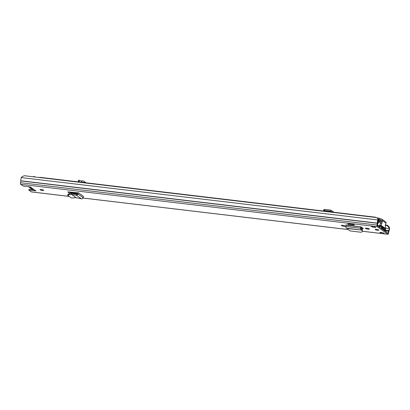 <?xml version="1.0" encoding="UTF-8"?>
<svg xmlns="http://www.w3.org/2000/svg" width="410" height="410" viewBox="0 0 410 410"><rect width="100%" height="100%" fill="white"/><g stroke="black" fill="none" stroke-linecap="round" stroke-linejoin="round"><path stroke-width="0.61" d="M71.53 194.35L68.875 194.837L67.86 195.437L71.422 197.974L76.168 197.707L71.53 194.396L71.55 193.402L76.829 194.412L77.316 194.068L77.613 192.787L78.587 192.895L83.471 196.375L83.107 197.687C82.815 198.522 82.251 198.901 81.405 198.824L76.168 197.707M67.706 194.34L67.86 195.437M68.875 194.837L68.798 193.858L67.783 194.458M68.798 193.858L71.55 193.402M81.405 198.824L76.573 195.385L71.519 194.396L71.683 193.402M83.107 197.687L78.259 194.232L76.573 195.385L76.829 194.412M77.316 194.068L78.259 194.232L78.556 192.941L77.849 192.818M341.581 225.649A1.947 0.333 -169.7 0 0 343.677 226.248A1.947 0.333 -169.7 0 0 345.317 226.217A1.947 0.333 -169.7 0 0 345.225 226.084L345.041 225.956A1.947 0.333 -169.7 0 0 342.95 225.356A1.947 0.333 -169.7 0 0 341.304 225.387A1.947 0.333 -169.7 0 0 341.397 225.52L341.648 225.269M365.664 228.513A1.947 0.333 -169.7 0 0 367.76 229.108A1.947 0.333 -169.7 0 0 369.405 229.077A1.947 0.333 -169.7 0 0 369.308 228.944L369.128 228.816A1.947 0.333 -169.7 0 0 367.032 228.216A1.947 0.333 -169.7 0 0 365.387 228.252A1.947 0.333 -169.7 0 0 365.484 228.385L365.735 228.129M40.072 189.768A1.906 0.323 -169.7 0 0 42.122 190.353A1.906 0.323 -169.7 0 0 43.726 190.317A1.906 0.323 -169.7 0 0 43.634 190.189A1.906 0.323 -169.7 0 0 41.584 189.604A1.906 0.323 -169.7 0 0 39.98 189.635A1.906 0.323 -169.7 0 0 40.072 189.768M375.201 229.59A1.906 0.323 -169.7 0 0 377.251 230.174A1.906 0.323 -169.7 0 0 378.86 230.143A1.906 0.323 -169.7 0 0 378.768 230.015A1.906 0.323 -169.7 0 0 376.718 229.431A1.906 0.323 -169.7 0 0 375.109 229.462A1.906 0.323 -169.7 0 0 375.201 229.59M382.991 232.675L384.549 233.782L381.382 233.403L379.824 232.296L382.991 232.675M372.557 227.125L371.004 226.012L374.171 226.392L375.729 227.499L372.557 227.125L372.721 226.238M387.578 232.947L388.203 233.018L388.039 233.275L377.379 225.679L377.656 223.496A1.271 0.425 -83.2 0 0 377.712 222.743A2.035 0.682 96.8 0 1 378.061 220.636L378.097 219.411L376.759 217.602L24.2 175.711L21.576 177.043L21.351 177.597A3.049 1.025 96.8 0 0 20.833 180.759L20.5 182.691A1.353 0.456 96.8 0 0 20.674 184.3L23.124 186.043L29.264 186.77L30.919 187.452L30.161 186.929M30.463 187.298L34.481 190.158L36.034 190.819L28.89 190.148L31.339 191.895A1.353 0.456 96.8 0 0 31.416 191.926A1.353 0.456 96.8 0 0 31.503 191.911M378.097 219.411L377.871 219.965A3.049 1.025 96.8 0 0 377.359 223.122L377.021 225.054A1.353 0.456 96.8 0 0 377.2 226.663L387.86 234.259A1.353 0.456 96.8 0 0 387.937 234.289A1.353 0.456 96.8 0 0 388.516 233.244L388.88 231.327A3.049 1.025 96.8 0 0 389.495 228.242L389.5 227.535L389.141 227.816L387.173 225.561L387.532 225.28L389.5 227.535M360.718 226.658L360.749 226.945L345.937 225.182L345.902 224.895L361.097 226.93A1.271 0.425 -83.2 0 1 361.072 227.114L360.79 229.831L360.549 228.165L360.749 226.945L361.072 227.114M360.851 228.549L361.928 228.677A2.086 0.354 -169.7 0 0 363.337 228.595A2.086 0.354 -169.7 0 0 363.239 228.452L361.097 226.93M353.194 224.188L354.414 225.059L347.987 224.326L348.121 223.588L353.194 224.188L353.061 224.931M77.613 192.787L67.809 191.875M70.12 193.638L67.778 191.921M33.886 189.738L29.069 189.164L28.89 190.148M361 227.56L362.107 227.688L361.928 228.677M71.386 193.428L69.213 191.88M30.965 187.185L30.919 187.452L30.401 187.247L30.576 187.037M388.203 233.018L388.526 231.24A1.271 0.425 -83.2 0 1 388.726 230.584A2.035 0.682 96.8 0 0 389.136 228.524L389.141 227.816M31.893 189.497L31.975 189.03M385.318 225.013L387.532 225.28M385.292 225.336L387.173 225.561M381.382 233.403A1.271 0.425 -83.2 0 1 381.156 232.455M383.165 229.8L385 230.02A0.846 0.282 96.8 0 0 385.18 229.492L385.344 228.601L385.656 228.826L385.492 229.718A1.865 0.625 96.8 0 1 385.092 230.876L384.969 231.086M385 230.02L384.913 230.153A1.44 0.482 96.8 0 0 384.647 230.856M385.344 228.601L382.945 228.319M345.937 225.182L346.03 228.078L361.845 230.102L347.603 228.534L361.845 230.102L361.979 229.093L360.923 228.826M361.979 229.093L362.158 231.194L362.455 230.389L362.199 229.431M347.603 228.534L347.998 229.508L350.365 230.984L360.697 232.209C361.763 232.25 362.25 231.911 362.158 231.194L362.455 230.389M346.03 228.078L347.449 228.39M83.409 196.395L78.587 192.895M33.435 189.415A3.341 0.569 10.3 0 1 30.986 188.595A3.341 0.569 10.3 0 1 30.827 188.369A3.341 0.569 10.3 0 1 30.924 188.267L30.489 187.954A3.475 0.589 10.3 0 1 29.438 187.498A3.475 0.589 10.3 0 1 29.274 187.262A3.475 0.589 10.3 0 1 29.366 187.155L28.931 186.842A3.341 0.569 10.3 0 1 28.454 186.678M30.381 187.226A2.67 0.456 -169.7 0 0 29.976 187.339A2.67 0.456 -169.7 0 0 30.073 187.57A2.67 0.456 -169.7 0 0 31.642 188.134M34.686 176.956A2.962 0.994 -83.2 0 1 34.917 176.73L33.333 176.541A2.962 0.994 96.8 0 0 33.097 176.766M382.858 229.585A1.353 0.456 96.8 0 0 382.899 229.016A2.117 0.712 -83.2 0 1 383.094 227.514L382.12 227.396M382.54 229.359L382.54 229.308A3.131 1.051 -83.2 0 1 382.735 227.473M39.437 177.52A2.962 0.994 96.8 0 1 39.673 177.294L375.596 217.213A2.962 0.994 96.8 0 0 375.36 217.438M382.653 227.463A3.5 1.174 -83.2 0 0 382.515 228.242A3.669 1.23 -83.2 0 1 382.448 228.683A3.669 1.23 -83.2 0 1 382.366 229.067A0.84 0.282 -83.2 0 1 382.325 229.205M381.459 227.863L382.079 227.637L381.459 227.863A11.008 1.871 10.3 0 1 381.356 227.975L380.577 227.96M380.992 228.252L381.556 228.262A11.552 1.963 -169.7 0 0 382.012 227.929M382.192 226.873A11.552 1.963 10.3 0 1 382.197 227.007A11.552 1.963 10.3 0 1 382.181 227.063L381.633 226.996A11.008 1.871 -169.7 0 0 381.664 226.909A11.008 1.871 -169.7 0 0 379.563 225.356M377.323 225.531L378.179 225.71A11.008 1.871 10.3 0 1 378.712 225.9L379.26 225.966L379.588 225.213A11.552 1.963 10.3 0 1 380.357 225.531M379.45 227.155L379.527 226.745A15.775 2.68 10.3 0 1 377.405 225.541M379.527 226.745L378.999 226.684A16.313 2.773 10.3 0 1 378.374 226.392M379.209 226.279L379.173 226.499A15.775 2.68 10.3 0 1 377.548 225.561M381.531 227.57L381.633 226.996M379.481 225.787L379.26 225.966A11.552 1.963 -169.7 0 0 377.487 225.367L377.328 225.321M382.079 227.637L382.181 227.063M380.787 223.03A11.552 1.963 -169.7 0 0 380.039 222.717L379.773 222.44A11.552 1.963 -169.7 0 0 378.573 222.025M382.192 227.406A2.793 0.938 -83.2 0 1 382.125 227.591L382.069 227.678M380.998 222.287L380.921 222.681M379.491 225.731L381.654 226.756M379.47 225.833L379.414 226.146L379.153 225.961M379.173 226.499L379.414 226.146M383.704 227.857A1.271 0.425 96.8 0 1 383.622 227.873A1.271 0.425 96.8 0 1 383.55 227.842L380.434 225.623A1.271 0.425 96.8 0 1 380.229 224.424A1.271 0.425 96.8 0 1 380.67 223.178A0.933 0.313 -83.2 0 0 380.972 221.625A1.271 0.425 96.8 0 1 380.977 220.442L382.192 220.436A1.481 1.373 125.5 0 0 381.064 218.837L380.157 218.73L379.932 219.96L378.953 219.406L378.83 219.745A3.285 1.102 -83.2 0 1 377.994 223.542L377.712 222.466M379.614 219.878L379.839 218.643L379.188 218.181A1.522 0.512 96.8 0 0 379.101 218.146A1.522 0.512 96.8 0 0 378.384 220.155A2.014 0.676 -83.2 0 1 377.866 222.486M379.839 218.643L380.157 218.73M378.799 220.606A2.117 0.359 10.3 0 1 380.577 221.169A2.117 0.359 10.3 0 1 380.68 221.313A2.117 0.359 10.3 0 1 378.712 221.323M380.977 220.442L380.926 220.098L379.932 219.96M377.656 223.501L377.994 223.542M382.192 220.436L386.015 223.163A1.481 1.373 -54.5 0 0 385.487 221.789L381.664 219.068M382.166 220.585A1.271 0.425 96.8 0 0 382.161 221.764A0.933 0.313 -83.2 0 1 381.859 223.317A1.271 0.425 96.8 0 0 381.418 224.567A1.271 0.425 96.8 0 0 381.623 225.766L384.739 227.98A1.271 0.425 96.8 0 0 384.811 228.011A1.271 0.425 96.8 0 0 385.313 227.217A1.271 0.425 96.8 0 0 385.344 225.797A0.933 0.313 -83.2 0 1 385.615 224.224A1.271 0.425 96.8 0 0 385.989 223.306L386.015 223.163M323.767 209.725L323.418 211.017M323.767 209.966L324.694 209.407L324.336 210.438L323.408 210.996M324.694 209.407L330.732 210.125L330.373 211.155L324.336 210.438M330.373 211.155L331.828 212.016M330.732 210.125L332.177 210.965L331.818 211.996M333.694 212.236A1.696 0.569 96.8 0 0 333.448 211.862L332.397 211.463L332.238 212.062M332.397 211.463L332.177 210.965M332.428 211.463L332.295 212.067M333.069 211.703L333.002 212.154M84.337 182.604A1.696 1.568 -54.5 0 0 82.892 180.907L80.16 180.851L78.853 180.098L78.187 181.179L79.345 182.009M78.218 181.205L79.683 182.05M81.774 180.877L81.651 182.117L80.006 182.091M83.127 182.46A0.425 0.395 -54.5 0 0 82.769 182.148L81.651 182.117M30.919 187.452L35.05 190.399M31.339 191.895L69.198 196.39M82.979 198.03L348.008 229.523M362.307 231.225L387.86 234.259M20.674 184.3L377.2 226.663M35.116 190.414L35.029 190.881M378.061 220.636L377.871 219.965L21.351 177.597M384.826 228.011L389.136 228.524L389.495 228.242M20.833 180.759L377.359 223.122M20.823 180.907L377.343 223.276M20.5 182.691L377.021 225.054M385.385 230.189L388.726 230.584M383.027 227.801L383.611 227.868M385.118 230.835L388.526 231.24M384.913 230.153L383.401 229.974M385.18 229.492L382.894 229.221M345.738 226.407L360.867 228.339M69.551 192.121L77.551 193.069M70.612 192.879L77.408 193.684M361.026 227.386L361.886 227.488M380.152 226.202L379.916 227.488M381.356 227.975L381.582 226.709M377.82 223.522L377.487 225.367M383.55 227.842L384.739 227.98M380.434 225.623L381.623 225.766M380.67 223.178L381.859 223.317M380.972 221.625L382.161 221.764M79.504 180.461L78.838 181.543M82.769 182.148L83.107 182.388M31.416 191.926L69.234 196.421M82.969 198.05L348.018 229.549M362.296 231.245L387.937 234.289M374.207 226.417L371.076 226.043M378.743 225.91L379.296 225.977M376.974 217.894L379.101 218.146M383.622 227.873L384.811 228.011M83.712 181.179L85.987 182.798"/></g></svg>
